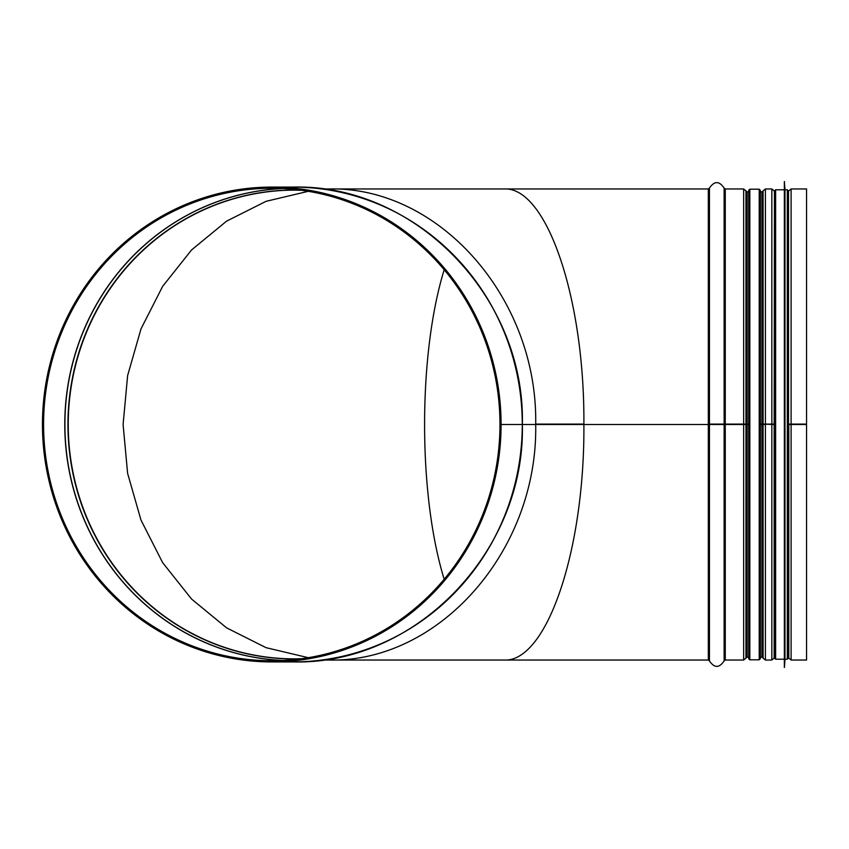 <?xml version="1.0" encoding="UTF-8"?>
<svg xmlns="http://www.w3.org/2000/svg" width="849" height="849" viewBox="0 0 849 849"><rect width="100%" height="100%" fill="white"/><g stroke="black" fill="none" stroke-linecap="round" stroke-linejoin="round"><path stroke-width="1.27" d="M444.186 269.749C418.058 354.404 418.058 494.596 444.186 579.251C418.058 494.596 418.058 354.404 444.186 269.749M583.889 424.086L535.698 424.086C537.81 298.339 439.294 186.334 328.881 188.966C439.294 186.334 537.81 298.339 535.698 424.086L583.889 424.086C584.706 298.339 546.629 186.334 503.935 188.966C546.629 186.334 584.706 298.339 583.889 424.086M499.965 424.086A236.234 228.19 90 0 0 271.776 188.266A236.234 228.19 90 0 0 43.586 424.5A236.234 228.19 90 0 0 271.776 660.734A236.234 228.19 90 0 0 499.965 424.5L535.698 424.5C538.011 550.396 439.432 662.676 328.881 660.034C439.432 662.676 538.011 550.396 535.698 424.5L583.889 424.5C584.791 550.396 546.671 662.676 503.935 660.034C546.671 662.676 584.791 550.396 583.889 424.5L748.659 424.5M788.795 424.097L791.109 424.086L788.509 424.097L788.509 192.574M774.447 424.097L771.837 424.086L774.447 424.097M760.375 191.895L761.924 191.895L765.395 188.966L765.395 424.086L771.837 424.086L761.924 424.097L774.447 424.5M763.081 424.097L763.081 190.929L763.092 424.097M724.133 424.086L743.65 424.086L708.321 424.086L724.133 424.086L724.133 188.107L725.258 188.966L743.65 188.966L745.953 190.898L745.963 424.097L745.953 190.898L747.109 191.895L747.109 424.097L748.659 424.097L743.65 424.086L747.109 424.097L747.109 657.105L748.659 657.105M760.375 424.097L761.924 424.097L760.375 424.097M760.375 424.5L765.395 424.5L765.395 660.034L763.092 658.102L763.081 424.5L763.092 658.102L761.924 657.105L761.924 191.895M788.509 424.5L806.55 424.5L806.55 660.034L791.109 660.034L788.795 658.102L788.795 424.5M788.795 190.898L791.109 188.966L791.109 424.086L806.55 424.086L791.109 424.086L791.109 660.034M791.109 188.966L806.55 188.966L806.55 424.5M308.314 657.688L266.066 647.681L226.577 627.846L191.587 599.076L162.637 562.632L140.998 520.108L127.615 473.381L123.094 424.5L127.615 375.619L140.998 328.892L162.637 286.368L191.587 249.924L226.577 221.154L266.066 201.319L308.314 191.312L266.066 201.319L226.577 221.154L191.587 249.924L162.637 286.368L140.998 328.892L127.615 375.619L123.094 424.5L127.615 473.381L140.998 520.108L162.637 562.632L191.587 599.076L226.577 627.846L266.066 647.681L308.314 657.688M426.612 231.586A237.296 229.209 90 0 1 522.358 424.086L522.358 424.086C525.287 297.383 415.416 183.84 292.958 187.088A237.412 229.326 90 0 1 522.273 424.086M522.273 424.5A237.412 229.326 90 0 1 292.958 661.912C415.564 665.181 525.51 551.351 522.358 424.5L522.358 424.5A237.296 229.209 90 0 1 426.612 617.414M501.09 424.5A237.412 229.326 90 0 1 271.776 661.912A237.412 229.326 90 0 1 42.45 424.5A237.412 229.326 90 0 1 271.776 187.088A237.412 229.326 90 0 1 501.09 424.086M748.659 190.717L748.659 191.895L747.109 191.895M748.659 190.367L748.659 658.633L749.837 659.8L749.837 189.2L748.659 190.367M749.837 189.2L759.208 189.2L759.208 659.8L760.375 658.633L760.375 190.717M787.331 189.783L787.331 659.217L788.509 658.049L788.509 190.951L787.331 189.783L784.985 189.783L784.349 181.58L784.349 667.42L784.465 181.58M787.331 659.217L784.985 659.217L784.985 189.783M784.349 667.42L784.349 181.58M774.447 657.105L774.447 190.951L775.615 189.783L775.615 659.217L774.447 658.049M321.729 660.034L708.321 660.034L708.321 188.966L709.446 188.107L709.446 424.086M765.395 660.034L771.837 660.034L771.837 188.966L765.395 188.966M725.258 188.966L725.258 660.034L743.65 660.034L743.65 188.966M709.446 424.5L709.446 660.893L708.321 660.034M724.133 424.5L724.133 660.893C719.23 668.184 714.338 668.184 709.446 660.893M747.109 657.105L745.953 658.102L745.963 424.5L745.953 658.102L743.65 660.034M774.15 424.5L774.15 658.102L771.837 660.034M774.447 192.574L774.15 424.097M300.196 658.898A234.473 226.481 90 0 1 67.941 424.5A234.473 226.481 90 0 1 300.196 190.102M294.614 658.866L301.215 658.76A234.366 226.375 90 0 1 294.614 658.866A234.366 226.375 90 0 1 68.238 424.5A234.366 226.375 90 0 1 294.614 190.134A234.366 226.375 90 0 1 301.215 190.24L294.614 190.134M282.982 660.458A236.181 228.137 90 0 1 64.906 424.5A236.181 228.137 90 0 1 282.982 188.542M282.367 660.48A236.234 228.19 90 0 1 64.768 424.5A236.234 228.19 90 0 1 282.367 188.52M321.729 188.966L708.321 188.966M724.133 188.107C719.241 180.816 714.338 180.816 709.446 188.107M724.133 660.893L725.258 660.034M760.375 657.105L761.924 657.105M774.15 190.898L771.837 188.966M774.447 656.426L774.15 658.102M788.509 656.426L788.795 658.102M271.776 661.912L292.958 661.912M271.776 187.088L292.958 187.088M759.208 659.8L749.837 659.8M759.208 189.2L760.375 190.367M784.985 659.217L784.465 667.42M783.818 189.783L775.615 189.783M783.818 659.217L775.615 659.217"/></g></svg>
